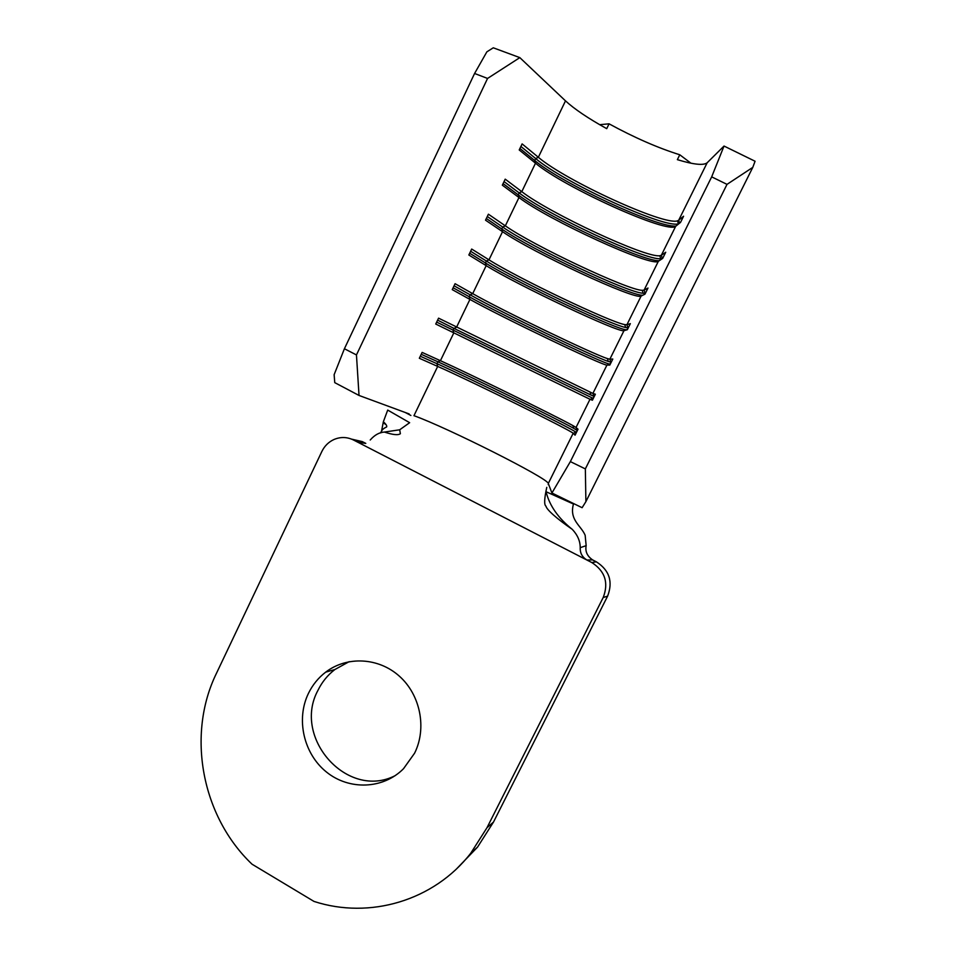 <?xml version="1.0" encoding="UTF-8"?>
<svg xmlns="http://www.w3.org/2000/svg" width="956" height="956" viewBox="0 0 956 956"><rect width="100%" height="100%" fill="white"/><g stroke="black" fill="none" stroke-linecap="round" stroke-linejoin="round"><path stroke-width="1.43" d="M414.581 753.208C427.021 728.305 420.437 695 399.477 676.274C378.612 657.417 346.849 655.876 325.661 672.164C318.324 677.804 312.6 684.866 308.453 693.351C295.81 719.27 303.649 753.794 326.474 772.042C349.155 790.469 383.225 789.262 403.516 768.708L414.581 753.208M349.179 661.648L334.887 669.523C327.669 675.067 322.029 682.01 317.954 690.34C292.022 737.757 347.494 800.208 395.234 775.615M570.362 461.605L585.347 468.906L585.897 501.637L582.108 507.708L551.923 492.997L570.362 461.605L711.682 176.86L724.027 146.053L707.153 162.783C703.544 165.639 693.614 164.599 677.362 159.652L679.776 154.776L690.949 163.201M724.027 146.053L755.073 161.241L752.778 167.384L727.014 184.365L711.682 176.86M493.284 47.8L519.825 57.623L487.56 78.44L474.582 73.481L486.867 51.839L493.284 47.8M599.711 124.686L609.068 123.826L606.725 128.666C588.155 118.353 574.413 109.092 565.498 100.87L519.825 57.623M551.923 492.997L548.613 484.286M679.62 223.13L678.676 220.262L683.588 216.211L680.529 222.401L675.689 226.285C668.363 234.567 563.801 187.185 535.503 163.189L519.216 149.961L522.119 143.902L538.348 157.274C565.39 180.529 664.073 225.855 677.457 220.848L678.676 220.262L707.153 162.783M565.498 100.87L538.348 157.274L535.671 158.541L534.727 160.512L535.503 163.189L521.797 191.654L519.144 192.897C547.37 214.777 646.34 260.964 660.716 258.694L662.293 258.251L661.325 255.3L665.735 252.241L662.687 258.395L658.361 261.287C651.968 267.68 547.967 219.856 518.977 197.534L502.33 185.177L505.21 179.154L521.797 191.654C549.198 213.057 645.85 258.12 659.795 255.742L661.325 255.3L675.689 226.285M504.051 181.58L519.144 192.897L518.2 194.857L518.977 197.534L505.342 225.843L502.713 227.05C531.273 247.102 628.212 292.93 643.137 293.253L645.049 293.074L644.069 290.134L647.989 288.043L644.965 294.161L641.118 296.073C635.668 300.626 532.205 252.36 502.533 231.687L485.529 220.191L488.408 214.204L505.342 225.843C533.078 245.453 627.745 290.17 642.217 290.337L644.069 290.134L658.361 261.287M487.297 216.522L502.713 227.05L501.769 228.998L502.533 231.687L488.982 259.841L486.365 261.024C515.248 279.295 610.191 324.682 625.654 327.502L627.889 327.681L626.909 324.753L630.351 323.642L627.339 329.724L623.981 330.68C619.452 333.381 516.539 284.685 486.186 265.649L468.846 255.001L471.69 249.05L488.982 259.841C517.029 277.706 609.749 322.017 624.746 324.61L626.909 324.753L641.118 296.073M470.639 251.261L486.365 261.024L485.433 262.948L486.186 265.649L472.706 293.647L470.113 294.795C499.295 311.345 592.29 356.241 608.279 361.44L610.836 362.097L609.856 359.193L612.808 359.038L609.809 365.084L606.941 365.072C603.332 365.969 500.956 316.842 469.922 299.419L452.248 289.62L455.08 283.705L472.706 293.647C501.04 309.84 591.86 353.66 607.383 358.572L609.856 359.193L623.981 330.68L627.447 329.509M454.076 285.796L470.113 294.795L469.181 296.719L469.922 299.419L456.526 327.263L453.945 328.386L590.999 395.067L593.867 396.322L592.899 393.43L595.373 394.219L592.397 400.229L589.995 399.273L435.733 324.036L438.565 318.157L592.899 393.43L606.941 365.072L610.322 364.057M437.609 320.14L453.945 328.386L453.025 330.298L453.753 333.011L440.429 360.699L437.872 361.786C467.58 375.075 556.786 418.776 573.803 428.396L577.006 430.355L576.038 427.475L578.033 429.196L575.07 435.171L573.146 433.283C571.341 430.606 470.029 380.643 437.681 366.411L419.325 358.261L422.134 352.406L440.429 360.699C469.276 373.688 556.404 416.362 572.919 425.599L576.038 427.475L589.995 399.273L593.294 398.413M609.068 123.826C634.067 137.485 657.632 147.81 679.776 154.776M585.347 468.906L727.014 184.365M356.457 354.927L359.026 395.449L334.755 382.639L334.134 374.68L344.411 348.749L356.457 354.927L487.56 78.44M409.168 413.936L359.026 395.449M344.411 348.749L474.582 73.481M585.897 501.637L752.778 167.384M520.9 146.447L535.671 158.541C563.538 182.321 664.587 228.783 678.402 223.812L679.047 223.596M519.933 148.455L534.727 160.512C561.77 183.421 658.218 228.317 676.035 226.01M662.006 258.849L662.986 257.785M503.083 183.588L518.2 194.857C546.139 216.379 643.364 261.932 659.234 260.701M644.344 294.472L645.659 292.763M486.341 218.506L501.769 228.998C530.831 249.289 629.992 296.025 642.779 295.249M469.683 253.232L485.433 262.948C516.61 282.606 622.057 332.461 626.909 329.653L628.427 327.526M453.132 287.768L469.181 296.719C501.052 314.715 605.949 365.013 609.856 364.069L611.29 362.085M436.665 322.1L592.911 398.27L594.262 396.465M421.226 354.294L437.872 361.786L436.964 363.686C470.173 378.421 573.982 429.567 576.05 432.291L576.36 432.578M420.293 356.241L436.964 363.686L437.681 366.411L413.96 415.693C447.265 427.607 547.788 478.179 548.302 483.461L573.146 433.283L576.05 432.291L577.328 430.63M380.512 432.901L381.803 430.702C382.388 429.447 384.013 428.18 386.678 426.902C387.096 425.814 385.985 424.106 383.356 421.799L387.706 410.076L409.646 422.695L399.68 429.794L384.432 432.064C379.305 432.363 374.561 435.016 370.223 440.011M351.605 439.139L362.288 441.6L353.529 440.023L586.9 560.025C582.204 557.133 579.981 553.022 580.22 547.668C580.22 541.132 577.603 535.049 572.345 529.421C558.22 518.152 549.461 505.593 546.055 491.719L573.469 504.027L572.979 506.011C570.075 520.542 581.272 525.931 585.156 535.276L586.159 545.661C585.048 551.397 587.187 556.141 592.577 559.881L596.389 561.841C609.414 570.266 613.155 581.702 607.598 596.162L603.2 597.512C608.853 582.778 605.052 571.114 591.776 562.522L586.9 560.025L592.577 559.881M383.356 421.799L381.241 432.698M580.22 547.668L586.159 545.661M607.598 596.162L493.487 822.076L486.998 827.693L470.782 853.182C433.952 900.803 369.578 919.588 313.974 901.412L252.049 864.212C201.477 816.161 186.516 734.602 216.379 673.478L321.873 451.447C324.562 445.962 328.601 441.971 333.991 439.497C340.587 436.713 347.112 436.892 353.529 440.023M493.487 822.076L477.546 847.112L457.374 868.048M362.288 441.6L365.801 443.405L358.022 442.329M486.998 827.693L603.2 597.512M591.776 562.522L596.389 561.841M334.887 669.523L325.661 672.164M677.457 220.848L678.402 223.812M659.795 255.742L660.716 258.694M642.217 290.337L643.137 293.253M624.746 324.61L625.654 327.502M607.383 358.572L608.279 361.44M590.103 392.247L590.999 395.067M572.919 425.599L573.803 428.396M399.68 429.794L400.373 433.713C398.162 435.386 392.844 434.837 384.432 432.064M572.345 529.421C556.798 518.714 546.569 509.596 545.984 506.178C544.012 504.923 544.287 498.65 546.772 487.357M383.141 422.707L386.164 424.763M477.546 847.112L470.782 853.182M548.852 484.907L548.182 484.584M410.877 415.466L405.201 412.466"/></g></svg>
